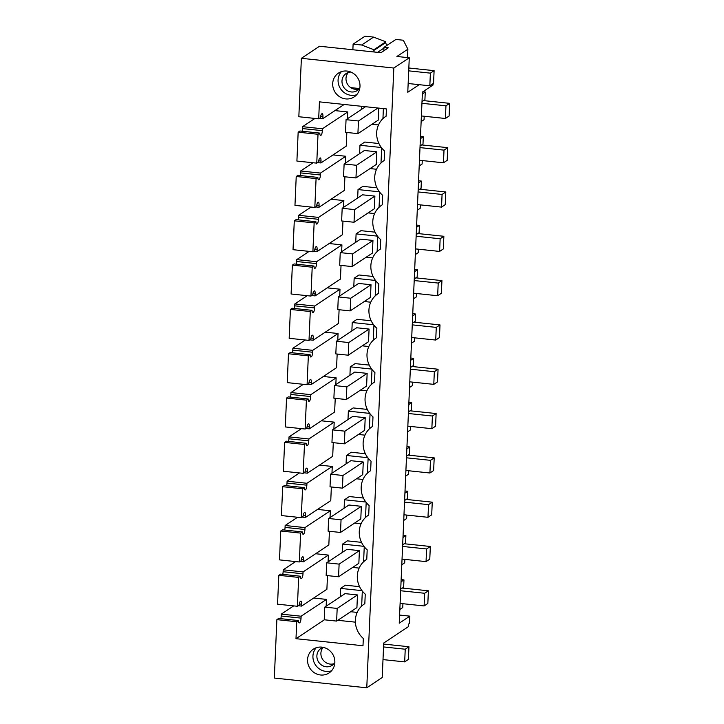 <?xml version="1.0" encoding="UTF-8"?>
<svg xmlns="http://www.w3.org/2000/svg" width="724" height="724" viewBox="0 0 724 724"><rect width="100%" height="100%" fill="white"/><g stroke="black" fill="none" stroke-linecap="round" stroke-linejoin="round"><path stroke-width="1.09" d="M407.503 57.585L407.874 49.187L403.331 40.236L395.892 39.449L383.973 47.368L388.317 47.82L380.96 52.707L319.537 46.245L301.383 58.309L298.84 116.736L318.687 118.827L319.429 101.858L386.435 108.917L386.118 116.202A22.046 20.688 -123.6 0 0 385.566 116.555A22.046 20.688 -123.6 0 0 384.598 151.008L384.182 160.511A22.046 20.688 -123.6 0 0 383.63 160.864A22.046 20.688 -123.6 0 0 382.661 195.326L382.245 204.829A22.046 20.688 -123.6 0 0 381.693 205.182A22.046 20.688 -123.6 0 0 380.724 239.644L380.308 249.137A22.046 20.688 -123.6 0 0 379.756 249.49A22.046 20.688 -123.6 0 0 378.788 283.953L378.381 293.455A22.046 20.688 -123.6 0 0 377.828 293.808A22.046 20.688 -123.6 0 0 376.86 328.271L376.444 337.773A22.046 20.688 -123.6 0 0 375.892 338.126A22.046 20.688 -123.6 0 0 374.923 372.579L374.507 382.082A22.046 20.688 -123.6 0 0 373.955 382.435A22.046 20.688 -123.6 0 0 372.987 416.897L372.57 426.4A22.046 20.688 -123.6 0 0 372.018 426.753A22.046 20.688 -123.6 0 0 371.05 461.206L370.634 470.709A22.046 20.688 -123.6 0 0 370.082 471.062A22.046 20.688 -123.6 0 0 369.113 505.524L368.706 515.026A22.046 20.688 -123.6 0 0 368.154 515.379A22.046 20.688 -123.6 0 0 367.186 549.833L366.769 559.335A22.046 20.688 -123.6 0 0 366.217 559.688A22.046 20.688 -123.6 0 0 365.249 594.151L364.833 603.653A22.046 20.688 -123.6 0 0 364.281 604.006A22.046 20.688 -123.6 0 0 363.312 638.468L362.996 645.745L295.989 638.695L296.731 621.726L298.514 620.54L278.659 618.45L276.876 619.635L274.324 678.062L366.769 687.8L382.218 677.528L383.729 643.03L408.309 626.703L408.417 624.169L409.531 623.427L409.847 616.142L399.241 623.201L422.427 92.066L433.043 85.016L433.097 83.622M399.594 615.065L409.847 616.142M298.216 605.735L301.573 606.097L301.655 604.196A3.891 1.059 -84 0 0 300.949 601.065A3.891 1.059 -84 0 0 300.704 601.137L300.415 601.327A3.891 1.059 -84 0 0 299.193 605.092L297.41 606.278L277.554 604.187L278.812 575.318L280.595 574.132L300.451 576.223A3.891 1.059 96 0 0 301.175 578.612A3.891 1.059 96 0 0 301.41 578.539L301.7 578.349A3.891 1.059 96 0 0 302.985 573.806L283.129 571.716A3.891 1.059 -84 0 1 282.749 574.367M283.129 571.716L283.211 569.815L295.618 561.571M300.152 561.426L303.51 561.779L303.591 559.878A3.891 1.059 -84 0 0 302.876 556.756A3.891 1.059 -84 0 0 302.641 556.819L302.351 557.018A3.891 1.059 -84 0 0 301.121 560.783L299.338 561.969L279.491 559.878L280.116 545.444L280.749 531.009L282.532 529.823L302.388 531.914A3.891 1.059 96 0 0 303.103 534.294A3.891 1.059 96 0 0 303.347 534.221L303.637 534.031A3.891 1.059 96 0 0 304.922 529.488L285.066 527.398A3.891 1.059 -84 0 1 284.686 530.049M285.066 527.398L285.147 525.506L297.555 517.262M302.089 517.108L305.447 517.461L305.528 515.569A3.891 1.059 -84 0 0 304.813 512.438A3.891 1.059 -84 0 0 304.578 512.511L304.288 512.701A3.891 1.059 -84 0 0 303.057 516.465L301.274 517.651L281.419 515.56L282.686 486.691L284.469 485.505L304.324 487.596A3.891 1.059 96 0 0 305.039 489.976A3.891 1.059 96 0 0 305.284 489.913L305.573 489.723A3.891 1.059 96 0 0 306.849 485.18L287.003 483.089A3.891 1.059 -84 0 1 286.623 485.732M287.003 483.089L287.084 481.189L299.492 472.944M304.026 472.799L307.374 473.152L307.456 471.252A3.891 1.059 -84 0 0 306.75 468.129A3.891 1.059 -84 0 0 306.505 468.193L306.225 468.383A3.891 1.059 -84 0 0 304.994 472.157L303.211 473.333L283.356 471.243L284.623 442.382L286.405 441.197L306.252 443.287A3.891 1.059 96 0 0 306.976 445.667A3.891 1.059 96 0 0 307.22 445.595L307.501 445.405A3.891 1.059 96 0 0 308.786 440.862L288.93 438.771A3.891 1.059 -84 0 1 288.559 441.423M288.93 438.771L289.021 436.88L301.419 428.635M305.962 428.481L309.311 428.834L309.392 426.934A3.891 1.059 -84 0 0 308.686 423.812A3.891 1.059 -84 0 0 308.442 423.884L308.153 424.074A3.891 1.059 -84 0 0 306.931 427.839L305.148 429.024L285.292 426.934L286.55 398.064L288.333 396.879L308.189 398.969A3.891 1.059 96 0 0 308.913 401.349A3.891 1.059 96 0 0 309.148 401.286L309.438 401.096A3.891 1.059 96 0 0 310.723 396.553L290.867 394.462A3.891 1.059 -84 0 1 290.496 397.105M290.867 394.462L290.948 392.562L303.356 384.317M307.89 384.173L311.248 384.525L311.329 382.625A3.891 1.059 -84 0 0 310.623 379.494A3.891 1.059 -84 0 0 310.379 379.566L310.089 379.756A3.891 1.059 -84 0 0 308.867 383.521L307.085 384.706L287.229 382.616L287.853 368.181L288.487 353.755L290.27 352.57L310.125 354.66A3.891 1.059 96 0 0 310.84 357.041A3.891 1.059 96 0 0 311.085 356.968L311.374 356.778A3.891 1.059 96 0 0 312.659 352.235L292.804 350.144A3.891 1.059 -84 0 1 292.424 352.796M292.804 350.144L292.885 348.244L305.293 339.999M309.827 339.855L313.184 340.208L313.266 338.307A3.891 1.059 -84 0 0 312.551 335.185A3.891 1.059 -84 0 0 312.316 335.257L312.026 335.447A3.891 1.059 -84 0 0 310.795 339.212L309.012 340.398L289.166 338.307L289.79 323.872L290.424 309.438L292.206 308.252L312.062 310.343A3.891 1.059 96 0 0 312.777 312.723A3.891 1.059 96 0 0 313.021 312.659L313.311 312.46A3.891 1.059 96 0 0 314.587 307.926L294.74 305.836A3.891 1.059 -84 0 1 294.36 308.478M294.74 305.836L294.822 303.935L307.229 295.691M311.763 295.546L315.112 295.899L315.202 293.998A3.891 1.059 -84 0 0 314.488 290.867A3.891 1.059 -84 0 0 314.252 290.939L313.963 291.129A3.891 1.059 -84 0 0 312.732 294.894L310.949 296.08L291.093 293.989L292.36 265.12L294.143 263.943L313.99 266.034A3.891 1.059 96 0 0 314.714 268.414A3.891 1.059 96 0 0 314.958 268.342L315.239 268.151A3.891 1.059 96 0 0 316.524 263.608L296.677 261.518A3.891 1.059 -84 0 1 296.297 264.169M296.677 261.518L296.759 259.617L309.166 251.373M313.7 251.228L317.049 251.581L317.13 249.68A3.891 1.059 -84 0 0 316.424 246.558A3.891 1.059 -84 0 0 316.18 246.631L315.899 246.821A3.891 1.059 -84 0 0 314.668 250.585L312.886 251.771L293.03 249.68L294.288 220.811L296.08 219.625L315.926 221.716A3.891 1.059 96 0 0 316.65 224.096A3.891 1.059 96 0 0 316.895 224.024L317.175 223.834A3.891 1.059 96 0 0 318.46 219.3L298.605 217.209A3.891 1.059 -84 0 1 298.234 219.852M298.605 217.209L298.686 215.309L311.094 207.064M315.628 206.919L318.985 207.272L319.067 205.372A3.891 1.059 -84 0 0 318.361 202.24A3.891 1.059 -84 0 0 318.117 202.313L317.827 202.503A3.891 1.059 -84 0 0 316.605 206.268L314.822 207.453L294.967 205.363L296.225 176.493L298.007 175.308L317.863 177.398A3.891 1.059 96 0 0 318.587 179.787A3.891 1.059 96 0 0 318.822 179.715L319.112 179.525A3.891 1.059 96 0 0 320.397 174.982L300.541 172.891A3.891 1.059 -84 0 1 300.17 175.543M300.541 172.891L300.623 170.991L313.03 162.746M316.75 163.144L296.903 161.054L298.161 132.184L299.944 130.999L319.8 133.089L318.017 134.275L316.75 163.144L318.542 161.959A3.891 1.059 96 0 1 319.764 158.194L320.053 157.995A3.891 1.059 96 0 1 320.298 157.932A3.891 1.059 96 0 1 321.003 161.054L320.922 162.954L346.244 146.13L346.841 132.474M302.478 128.573L302.56 126.682L322.415 128.772L322.334 130.664L302.478 128.573A3.891 1.059 -84 0 1 302.098 131.225M302.56 126.682L314.967 118.437M281.193 616.034L281.274 614.133L301.13 616.224L301.048 618.124L281.193 616.034A3.891 1.059 -84 0 1 280.822 618.676M281.274 614.133L293.682 605.888M366.769 687.8L393.829 68.038L409.277 57.775L407.775 92.274L419.205 84.681M424.201 116.247L424.047 119.695L421.133 121.632M422.345 93.948L425.26 92.011L424.916 99.74L422.011 101.668M399.838 609.508L402.743 607.581L402.915 603.707M401.141 579.598L403.956 579.897L403.639 587.191L400.725 589.128M403.956 579.897L401.042 581.824M404.852 559.39L404.698 562.838L401.793 564.765M403.078 535.28L405.892 535.579L405.567 542.873L402.662 544.81M405.892 535.579L402.978 537.516M406.788 515.072L406.635 518.52L403.721 520.456M405.015 490.972L407.82 491.27L407.503 498.565L404.598 500.492M407.82 491.27L404.915 493.198M408.716 470.763L408.571 474.202L405.657 476.139M406.942 446.654L409.757 446.952L409.44 454.247L406.526 456.183M409.757 446.952L406.852 448.889M410.653 426.445L410.508 429.893L407.594 431.83M408.879 402.345L411.694 402.635L411.377 409.938L408.463 411.866M411.694 402.635L408.779 404.571M412.589 382.136L412.436 385.575L409.531 387.512M410.816 358.027L413.63 358.326L413.313 365.62L410.399 367.557M413.63 358.326L410.716 360.262M414.526 337.818L414.372 341.266L411.467 343.194M412.752 313.718L415.567 314.008L415.241 321.311L412.336 323.239M415.567 314.008L412.653 315.945M416.454 293.51L416.309 296.949L413.395 298.885M414.689 269.4L417.495 269.699L417.178 276.993L414.273 278.93M417.495 269.699L414.59 271.627M418.391 249.192L418.246 252.64L415.332 254.567M416.617 225.092L419.431 225.381L419.115 232.676L416.2 234.612M419.431 225.381L416.526 227.318M420.327 204.883L420.173 208.322L417.268 210.259M418.553 180.774L421.368 181.072L421.051 188.367L418.137 190.303M421.368 181.072L418.454 183M422.264 160.565L422.11 164.013L419.205 165.941M420.49 136.456L423.305 136.755L422.988 144.049L420.074 145.986M423.305 136.755L420.391 138.691M276.876 619.635L296.731 621.726M301.383 58.309L393.829 68.038M307.546 659.618A14.263 13.385 -123.6 0 0 314.641 672.94A14.263 13.385 -123.6 0 0 329.085 672.94A14.263 13.385 -123.6 0 0 334.841 662.496A14.263 13.385 -123.6 0 0 327.737 649.184A14.263 13.385 -123.6 0 0 313.302 649.184A14.263 13.385 -123.6 0 0 307.546 659.618M359.991 86.418A14.263 13.385 -123.6 0 0 352.887 73.106A14.263 13.385 -123.6 0 0 338.452 73.097A14.263 13.385 -123.6 0 0 332.696 83.541A14.263 13.385 -123.6 0 0 339.8 96.862A14.263 13.385 -123.6 0 0 354.235 96.862A14.263 13.385 -123.6 0 0 359.991 86.418M301.048 618.124A3.891 1.059 -84 0 1 299.763 622.658L299.474 622.848A3.891 1.059 -84 0 1 299.238 622.921A3.891 1.059 -84 0 1 298.514 620.54M301.13 616.224L326.452 599.4L313.673 598.051M301.573 606.097L326.895 589.264L327.492 575.607M297.41 606.278L298.668 577.408L300.451 576.223M278.812 575.318L298.668 577.408M345.067 593.635L357.475 594.938L356.923 607.599L336.624 621.083L324.216 619.78L324.768 607.119L345.067 593.635M295.989 638.695L324.415 619.798M337.8 620.305L355.394 622.16M326.153 606.196L326.452 599.4M316.225 647.745A14.263 13.385 -123.6 0 0 312.931 656.044A14.263 13.385 -123.6 0 0 331.547 670.795M334.959 110.6L347.737 111.949L347.439 118.745M345.502 163.063L345.801 156.257L333.022 154.909M318.985 207.272L344.307 190.439L344.905 176.783M343.565 207.372L343.864 200.575L331.085 199.227M317.049 251.581L342.371 234.757L342.968 221.101M341.637 251.69L341.927 244.884L329.158 243.536M315.112 295.899L340.434 279.075L341.031 265.409M339.701 295.998L339.999 289.202L327.221 287.853M313.184 340.208L338.506 323.384L339.103 309.727M337.764 340.316L338.063 333.511L325.284 332.171M311.248 384.525L336.57 367.702L337.167 354.036M335.827 384.634L336.126 377.828L323.347 376.48M309.311 428.834L334.633 412.01L335.23 398.354M333.891 428.943L334.189 422.137L321.411 420.798M307.374 473.152L332.696 456.328L333.293 442.663M331.963 473.261L332.253 466.455L319.483 465.107M305.447 517.461L330.759 500.637L331.357 486.981M330.026 517.569L330.325 510.764L317.546 509.424M303.51 561.779L328.832 544.955L329.429 531.298M328.09 561.887L328.388 555.082L315.61 553.733M359.566 586.666L345.457 585.182L340.615 588.395L340.253 596.829M367.312 409.413L353.194 407.929L348.353 411.142L347.991 419.576M376.987 187.842L362.869 186.358L358.027 189.57L357.665 198.005M371.177 320.786L357.068 319.293L352.226 322.515L351.855 330.949M369.24 365.095L355.131 363.611L350.289 366.824L349.927 375.267M378.914 143.524L364.806 142.04L359.964 145.262L359.602 153.696M373.113 276.468L359.004 274.984L354.163 278.197L353.792 286.641M375.05 232.16L360.941 230.666L356.099 233.888L355.728 242.323M361.502 542.348L347.393 540.864L342.552 544.086L342.181 552.521M363.439 498.04L349.33 496.555L344.488 499.768L344.117 508.203M365.376 453.722L351.267 452.238L346.425 455.459L346.054 463.894M283.211 569.815L303.066 571.906L328.388 555.082M303.066 571.906L302.985 573.806M323.157 647.346A10.163 9.539 -123.6 0 0 322.687 659.464A10.163 9.539 -123.6 0 0 334.054 663.7M350.724 611.717L357.204 612.404M361.656 606.097L362.317 591.065M361.991 590.648L340.615 588.395M323.13 647.337A10.163 9.539 -123.6 0 0 322.325 647.654A10.163 9.539 -123.6 0 0 320.985 648.387A10.163 9.539 -123.6 0 0 318.234 661.428A10.163 9.539 -123.6 0 0 330.886 666.044A10.163 9.539 -123.6 0 0 332.226 665.311A10.163 9.539 -123.6 0 0 334.832 662.659M422.888 91.758L425.26 92.011M298.161 132.184L318.017 134.275M322.334 130.664A3.891 1.059 -84 0 1 321.049 135.207L320.759 135.397A3.891 1.059 -84 0 1 320.515 135.469A3.891 1.059 -84 0 1 319.8 133.089M322.415 128.772L347.737 111.949M319.501 118.283L322.859 118.636L344.181 104.464M322.859 118.636L322.94 116.745A3.891 1.059 -84 0 0 322.225 113.614A3.891 1.059 -84 0 0 321.99 113.686L321.7 113.876A3.891 1.059 -84 0 0 320.47 117.641L318.687 118.827M407.874 49.187L396.915 56.472L409.277 57.775M353.113 44.119L365.032 36.2L373.557 37.096L361.638 45.015L353.113 44.119L352.869 49.757M387.376 45.105A2.597 2.434 -123.6 0 1 385.783 42.517L385.811 41.793L373.557 37.096M350.733 87.622L359.439 88.536M356.697 94.717A14.263 13.385 56.4 0 1 338.081 79.966A14.263 13.385 56.4 0 1 341.375 71.667M383.973 47.368L383.82 50.807M374.299 52.01A2.597 2.434 56.4 0 1 373.865 50.436L373.901 49.712L361.638 45.015M385.811 41.793L373.901 49.712M348.271 72.518A10.163 9.539 -123.6 0 0 350.678 87.577A10.163 9.539 -123.6 0 0 359.149 88.889M357.909 133.632L358.461 120.971L346.054 119.668L345.502 132.329L357.909 133.632L378.2 120.148L378.724 108.102M361.665 106.31L361.529 109.378M372.009 124.266L378.489 124.953M382.942 118.645L383.376 108.591M350.878 72.065A10.163 9.539 -123.6 0 0 346.081 73.576A10.163 9.539 -123.6 0 0 346.66 90.247A10.163 9.539 -123.6 0 0 357.321 90.5A10.163 9.539 -123.6 0 0 359.837 87.984M346.995 549.317L359.403 550.629L358.851 563.29L338.561 576.775L326.153 575.471L326.705 562.801L346.995 549.317M352.66 567.408L359.14 568.087M363.593 561.779L364.253 546.747M363.928 546.33L342.552 544.086M299.338 561.969L300.605 533.099L302.388 531.914M280.749 531.009L300.605 533.099M285.147 525.506L305.003 527.597L330.325 510.764M305.003 527.597L304.922 529.488M348.932 505.008L361.339 506.311L360.787 518.972L340.497 532.457L328.09 531.154L328.642 518.493L348.932 505.008M354.588 523.09L361.068 523.778M365.529 517.47L366.181 502.438M365.864 502.022L344.488 499.768M301.274 517.651L302.532 488.781L304.324 487.596M282.686 486.691L302.532 488.781M287.084 481.189L306.931 483.279L332.253 466.455M306.931 483.279L306.849 485.18M350.868 460.69L363.276 462.002L362.724 474.663L342.425 488.148L330.017 486.836L330.569 474.175L350.868 460.69M356.525 478.781L363.005 479.46M367.466 473.152L368.118 458.12M367.801 457.704L346.425 455.459M303.211 473.333L304.469 444.473L306.252 443.287M284.623 442.382L304.469 444.473M289.021 436.88L308.867 438.97L334.189 422.137M308.867 438.97L308.786 440.862M352.805 416.381L365.213 417.685L364.661 430.346L344.362 443.83L331.954 442.527L332.506 429.866L352.805 416.381M358.461 434.463L364.941 435.151M369.394 428.843L370.055 413.811M369.729 413.395L348.353 411.142M305.148 429.024L306.406 400.155L308.189 398.969M286.55 398.064L306.406 400.155M290.948 392.562L310.804 394.652L336.126 377.828M310.804 394.652L310.723 396.553M354.742 372.064L367.149 373.376L366.597 386.037L346.298 399.521L333.891 398.209L334.443 385.548L354.742 372.064M360.398 390.155L366.878 390.833M371.331 384.525L371.991 369.493M371.665 369.077L350.289 366.824M307.085 384.706L308.343 355.846L310.125 354.66M288.487 353.755L308.343 355.846M292.885 348.244L312.741 350.335L338.063 333.511M312.741 350.335L312.659 352.235M356.67 327.755L369.077 329.058L368.525 341.719L348.235 355.203L335.827 353.9L336.379 341.239L356.67 327.755M362.335 345.837L368.815 346.515M373.267 340.208L373.928 325.185M373.602 324.768L352.226 322.515M309.012 340.398L310.279 311.528L312.062 310.343M290.424 309.438L310.279 311.528M294.822 303.935L314.678 306.026L339.999 289.202M314.678 306.026L314.587 307.926M358.606 283.437L371.014 284.749L370.462 297.41L350.172 310.895L337.764 309.582L338.316 296.921L358.606 283.437M364.262 301.519L370.742 302.207M375.204 295.899L375.856 280.867M375.539 280.45L354.163 278.197M310.949 296.08L312.207 267.219L313.99 266.034M292.36 265.12L312.207 267.219M296.759 259.617L316.605 261.708L341.927 244.884M316.605 261.708L316.524 263.608M360.543 239.128L372.951 240.431L372.398 253.092L352.099 266.577L339.692 265.274L340.244 252.613L360.543 239.128M366.199 257.21L372.679 257.889M377.141 251.581L377.792 236.558M377.476 236.142L356.099 233.888M312.886 251.771L314.144 222.902L315.926 221.716M294.288 220.811L314.144 222.902M298.686 215.309L318.542 217.399L343.864 200.575M318.542 217.399L318.46 219.3M362.48 194.81L374.887 196.113L374.335 208.774L354.036 222.259L341.628 220.956L342.181 208.295L362.48 194.81M368.136 212.892L374.616 213.58M379.068 207.272L379.729 192.24M379.403 191.824L358.027 189.57M314.822 207.453L316.08 178.584L317.863 177.398M296.225 176.493L316.08 178.584M300.623 170.991L320.479 173.081L345.801 156.257M320.479 173.081L320.397 174.982M364.407 150.492L376.824 151.805L376.263 164.466L355.973 177.95L343.565 176.647L344.117 163.986L364.407 150.492M370.073 168.583L376.552 169.262M381.005 162.954L381.666 147.922M381.34 147.506L359.964 145.262M317.565 162.601L320.922 162.954M336.624 621.083L337.176 608.422L324.768 607.119M337.176 608.422L357.475 594.938M400.101 603.409L424.11 605.934L427.839 603.463L428.391 590.802L424.662 593.273L400.653 590.748M428.391 590.802L402.336 588.06M424.11 605.934L424.662 593.273M338.561 576.775L339.113 564.114L326.705 562.801M339.113 564.114L359.403 550.629M402.037 559.091L426.047 561.625L429.775 559.145L430.327 546.484L426.599 548.964L402.589 546.43M430.327 546.484L404.264 543.742M426.047 561.625L426.599 548.964M340.497 532.457L341.049 519.796L328.642 518.493M341.049 519.796L361.339 506.311M403.974 514.782L427.984 517.307L431.703 514.836L432.255 502.175L428.536 504.646L404.526 502.121M432.255 502.175L406.2 499.424M427.984 517.307L428.536 504.646M342.425 488.148L342.986 475.487L330.569 474.175M342.986 475.487L363.276 462.002M405.911 470.464L429.92 472.998L433.64 470.519L434.192 457.858L430.472 460.337L406.463 457.803M434.192 457.858L408.137 455.115M429.92 472.998L430.472 460.337M344.362 443.83L344.914 431.169L332.506 429.866M344.914 431.169L365.213 417.685M407.838 426.155L431.848 428.68L435.577 426.21L436.129 413.549L432.409 416.019L408.39 413.495M436.129 413.549L410.074 410.798M431.848 428.68L432.409 416.019M346.298 399.521L346.85 386.86L334.443 385.548M346.85 386.86L367.149 373.376M409.775 381.838L433.785 384.363L437.513 381.892L438.065 369.231L434.337 371.702L410.327 369.177M438.065 369.231L412.01 366.489M433.785 384.363L434.337 371.702M348.235 355.203L348.787 342.543L336.379 341.239M348.787 342.543L369.077 329.058M411.712 337.529L435.721 340.054L439.441 337.574L440.002 324.913L436.273 327.393L412.264 324.859M440.002 324.913L413.938 322.171M435.721 340.054L436.273 327.393M350.172 310.895L350.724 298.234L338.316 296.921M350.724 298.234L371.014 284.749M413.648 293.211L437.658 295.736L441.378 293.265L441.93 280.604L438.21 283.075L414.2 280.55M441.93 280.604L415.875 277.862M437.658 295.736L438.21 283.075M352.099 266.577L352.651 253.916L340.244 252.613M352.651 253.916L372.951 240.431M415.576 248.893L439.595 251.427L443.314 248.947L443.866 236.286L440.147 238.766L416.137 236.232M443.866 236.286L417.811 233.544M439.595 251.427L440.147 238.766M354.036 222.259L354.588 209.598L342.181 208.295M354.588 209.598L374.887 196.113M417.513 204.584L441.522 207.109L445.251 204.639L445.803 191.978L442.074 194.448L418.065 191.923M445.803 191.978L419.748 189.236M441.522 207.109L442.074 194.448M355.973 177.95L356.525 165.289L344.117 163.986M356.525 165.289L376.824 151.805M419.449 160.266L443.459 162.8L447.188 160.321L447.74 147.66L444.011 150.139L420.001 147.606M447.74 147.66L421.685 144.918M443.459 162.8L444.011 150.139M358.461 120.971L377.955 108.021M421.386 115.958L445.396 118.483L449.115 116.012L449.676 103.351L445.948 105.822L421.938 103.297M449.676 103.351L423.612 100.609M346.054 119.668L365.539 106.718M445.396 118.483L445.948 105.822M404.68 661.881L408.399 659.401L408.951 646.74L405.232 649.22L404.68 661.881L383.005 659.6M408.951 646.74L383.684 644.079M383.557 646.939L405.232 649.22M429.83 85.803L433.549 83.323L434.101 70.662L430.382 73.142L429.83 85.803L408.155 83.513M434.101 70.662L408.834 68.002M408.707 70.852L430.382 73.142M299.474 622.848L299.012 622.803M298.858 622.568L299.763 622.658M299.356 603.952L301.655 604.196M320.759 135.397L320.298 135.352M320.135 135.117L321.049 135.207M320.632 116.501L322.94 116.745M385.783 42.517L373.865 50.436M377.557 52.354L383.937 48.11M301.41 578.539L300.949 578.485M300.786 578.25L301.7 578.349M301.284 559.634L303.591 559.878M303.347 534.221L302.885 534.176M302.723 533.941L303.637 534.031M303.22 515.325L305.528 515.569M305.284 489.913L304.822 489.858M304.659 489.623L305.573 489.723M305.157 471.007L307.456 471.252M307.22 445.595L306.75 445.55M306.596 445.305L307.501 445.405M307.094 426.698L309.392 426.934M309.148 401.286L308.686 401.232M308.524 400.996L309.438 401.096M309.021 382.381L311.329 382.625M311.085 356.968L310.623 356.923M310.46 356.679L311.374 356.778M310.958 338.072L313.266 338.307M313.021 312.659L312.56 312.605M312.397 312.37L313.311 312.46M312.895 293.754L315.202 293.998M314.958 268.342L314.497 268.296M314.334 268.052L315.239 268.151M314.831 249.436L317.13 249.68M316.895 224.024L316.424 223.978M316.27 223.743L317.175 223.834M316.768 205.127L319.067 205.372M318.822 179.715L318.361 179.661M318.198 179.425L319.112 179.525M318.696 160.809L321.003 161.054M364.833 603.635L364.281 604.006M386.118 116.184L385.566 116.555M366.769 559.326L366.217 559.688M368.706 515.008L368.154 515.379M370.634 470.7L370.082 471.062M372.57 426.382L372.018 426.753M374.507 382.073L373.955 382.435M376.444 337.755L375.892 338.126M378.381 293.437L377.828 293.808M380.308 249.128L379.756 249.49M382.245 204.811L381.693 205.182M384.182 160.502L383.63 160.864"/></g></svg>
